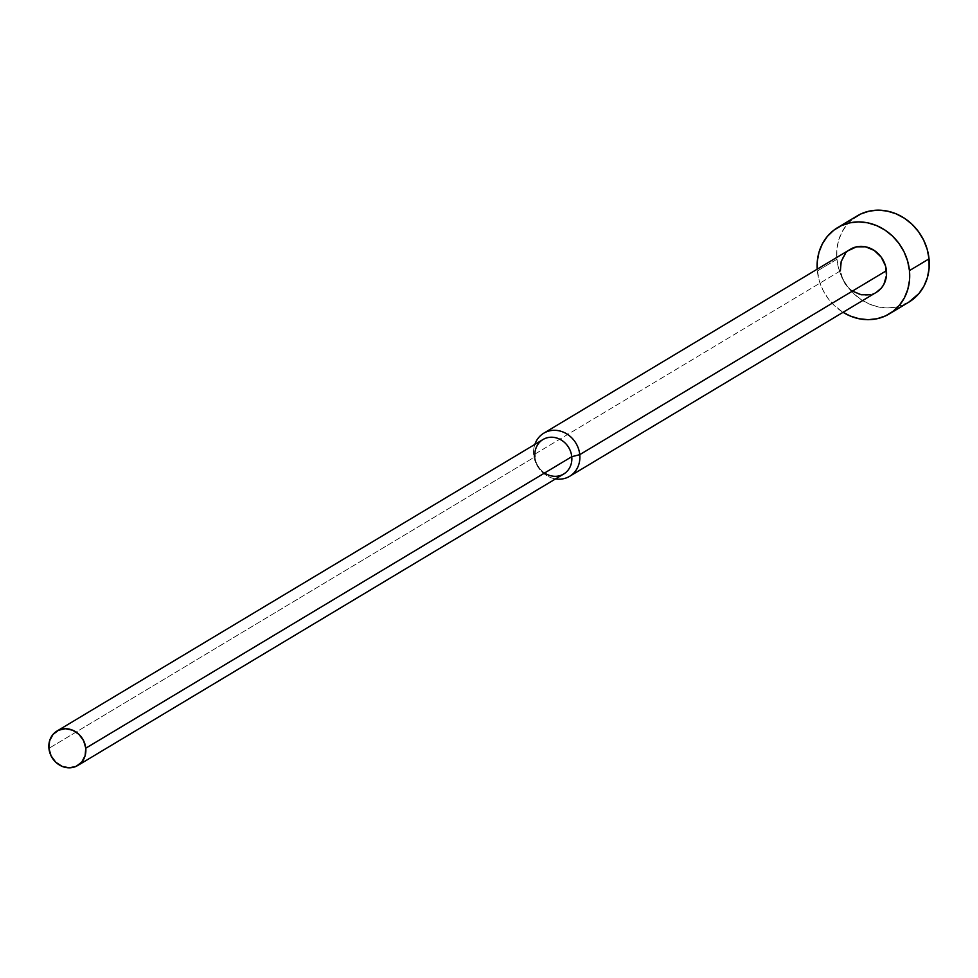 <?xml version="1.0" encoding="UTF-8"?>
<svg xmlns="http://www.w3.org/2000/svg" width="978" height="978" viewBox="0 0 978 978"><rect width="100%" height="100%" fill="white"/><g stroke="black" fill="none" stroke-linecap="round" stroke-linejoin="round"><path stroke-width="0.73" stroke-dasharray="4.89 3.67" d="M857.119 215.93A50.281 44.805 -121 0 0 836.923 259.243L817.351 270.979A50.281 44.805 59 0 1 817.205 269.194L819.185 280.515L822.718 289.671L827.816 298.107L834.283 305.491L843.06 312.312A50.281 44.805 59 0 1 817.351 270.979L836.923 259.243A50.281 44.805 -121 0 0 908.843 302.165M850.469 249.231A25.135 22.396 -121 0 0 840.371 270.882L533.695 454.843A25.135 22.396 59 0 1 534.856 444.415A25.135 22.396 -121 0 0 533.695 454.843L534.917 456.848L48.924 748.353L534.917 456.848A20.11 17.922 -121 0 0 563.683 474.024M542.986 439.525A20.11 17.922 -121 0 0 534.917 456.848L533.695 454.843A25.135 22.396 -121 0 0 555.541 478.902A25.135 22.396 59 0 1 533.695 454.843L840.371 270.882A25.135 22.396 -121 0 0 876.337 292.349M544.599 472.997A20.11 17.922 59 0 1 534.917 456.848M845.395 253.571L848.586 250.515M876.239 292.41L870.286 294.745M852.633 291.175L848.843 288.143L843.06 280.234L840.371 270.882M908.66 302.275L896.753 306.958L887.853 307.936L878.782 307.043L869.858 304.292L861.447 299.806L853.867 293.755L847.4 286.371L842.29 277.935L838.757 268.779L836.923 259.243L836.85 249.696L838.562 240.515L841.972 232.043L846.96 224.61L853.329 218.51"/><path stroke-width="1.47" d="M889.271 313.914A50.281 44.805 59 0 1 843.06 312.312L850.285 316.028L859.21 318.779L868.281 319.684L877.168 318.706L885.53 315.882L893.048 311.334L899.418 305.234L904.405 297.801L907.816 289.329L909.528 280.148L909.454 270.6A50.281 44.805 59 0 1 889.271 313.914L908.843 302.165A50.281 44.805 -121 0 0 929.039 258.864A50.281 44.805 -121 0 0 857.119 215.93L837.535 227.678A50.281 44.805 59 0 1 909.454 270.6L929.039 258.864L909.454 270.6L907.621 261.065L904.088 251.908L898.99 243.473L892.523 236.089L884.931 230.038L876.52 225.551L867.596 222.801L858.525 221.908L849.637 222.874L841.276 225.698L833.757 230.246L827.388 236.358L822.4 243.791L818.989 252.263L817.278 261.444L817.205 269.194A50.281 44.805 59 0 1 837.535 227.678M534.917 456.848A20.11 17.922 59 0 1 551.384 437.227A20.11 17.922 59 0 1 571.763 456.702L579.758 454.648A25.135 22.396 59 0 1 569.661 476.298L876.337 292.349A25.135 22.396 -121 0 0 886.435 270.698A25.135 22.396 -121 0 0 850.469 249.231L543.792 433.181A25.135 22.396 59 0 1 579.758 454.648L886.435 270.698L579.758 454.648A25.135 22.396 -121 0 0 559.379 430.87A25.135 22.396 -121 0 0 534.856 444.415A25.135 22.396 59 0 1 543.792 433.181M77.69 765.529A20.11 17.922 59 0 1 48.924 748.353L51.076 755.835L55.697 762.168L62.103 766.373L69.304 767.84L76.198 766.324L81.761 762.058L85.11 755.701L85.771 748.207A20.11 17.922 59 0 1 77.69 765.529L563.683 474.024A20.11 17.922 -121 0 0 571.763 456.702A20.11 17.922 -121 0 0 542.986 439.525L57.005 731.031A20.11 17.922 59 0 1 85.771 748.207L571.763 456.702L85.771 748.207L83.619 740.725L78.998 734.405L72.592 730.187L65.392 728.732L58.497 730.248L52.946 734.502L49.585 740.872L48.924 748.353A20.11 17.922 59 0 1 57.005 731.031M569.661 476.298A25.135 22.396 59 0 1 555.541 478.902A25.135 22.396 -121 0 0 579.758 454.648L571.763 456.702A20.11 17.922 59 0 1 563.683 474.024A20.11 17.922 59 0 1 544.599 472.997M840.371 270.882L841.19 261.529L845.395 253.571M848.586 250.515L856.52 246.835L865.506 246.798L874.173 250.417L881.19 257.128L885.518 265.93L886.459 275.466L883.904 284.292L881.41 288.009L876.239 292.41M870.286 294.745L861.3 294.781L852.633 291.175M853.329 218.51L860.848 213.95L869.21 211.138L878.097 210.16L887.18 211.065L896.092 213.815L904.503 218.29L912.095 224.341L918.562 231.737L923.66 240.172L927.193 249.329L929.039 258.864L929.1 268.4L927.401 277.581L923.978 286.053L918.99 293.486L908.66 302.275"/></g></svg>
